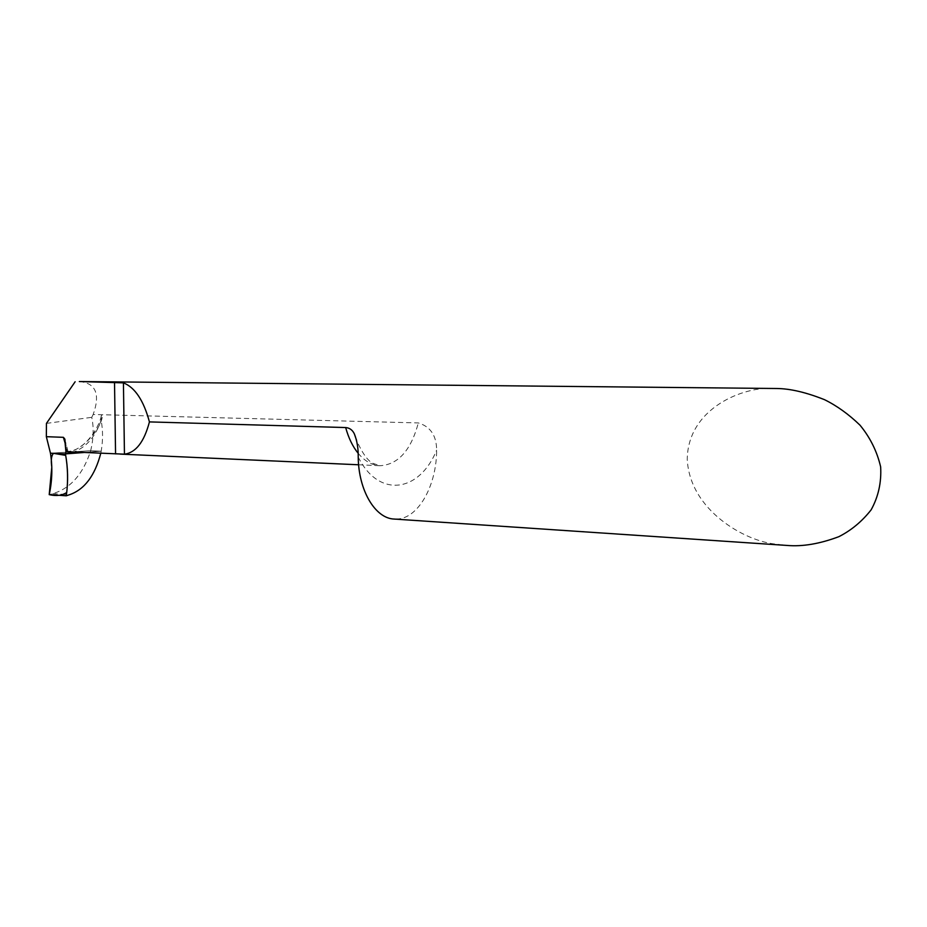 <?xml version="1.0" encoding="UTF-8"?>
<svg xmlns="http://www.w3.org/2000/svg" width="927" height="927" viewBox="0 0 927 927"><rect width="100%" height="100%" fill="white"/><g stroke="black" fill="none" stroke-linecap="round" stroke-linejoin="round"><path stroke-width="0.7" stroke-dasharray="4.63 3.48" d="M774.485 388.459C743.709 385.864 687.683 408.216 687.243 459.479C690.001 510.812 745.493 541.159 775.273 544.056L787.197 545.447M79.328 381.542C95.84 383.071 100.452 394.056 93.163 414.485L418.332 422.932C430.429 426.571 436.536 435.632 436.64 450.14C436.675 484.103 419.583 516.409 399.004 518.877L394.184 519.062M65.852 447.011L66.918 451.692L65.921 451.681M66.918 451.692L68.03 451.576L67.161 451.484L65.805 445.458M100.788 453.233L101.194 451.206L90.672 450.742L101.194 451.206L84.09 452.492L101.194 451.206C103.024 440.186 103.001 429.919 101.113 420.383L101.205 415.806L102.573 414.728C101.819 430.418 77.474 454.056 66.698 451.461L67.161 451.484M93.163 414.485L91.75 417.335C93.928 427.544 93.569 438.68 90.672 450.742L50.464 453.21L90.672 450.742C83.048 474.218 70.417 488.517 52.793 493.639L49.212 494.647M101.113 420.383C95.435 436.71 86.269 447.254 73.639 452.028M66.698 451.461L65.979 451.681M46.443 423.384L91.75 417.335M358.089 453.21C364.682 461.125 371.97 465.296 379.966 465.725C398.135 464.682 410.928 450.418 418.332 422.932M358.216 457.069C378.946 498.784 419.572 492.214 436.64 450.14M52.793 493.639L69.444 494.74M358.622 464.775L379.966 465.725L372.631 463.21C367.521 460.51 362.156 452.874 356.547 440.29M101.205 415.806C100.927 422.874 86.026 451.739 66.593 451.461M67.995 451.379L65.099 440.105"/><path stroke-width="1.39" d="M356.547 440.29L354.334 433.848C357.069 440.673 358.355 448.413 358.216 457.069C358.54 490.661 375.308 518.483 394.184 519.062L787.197 545.447C802.585 546.756 819.816 543.836 838.877 536.663C851.264 530.371 862.017 521.438 871.113 509.873C878.356 496.779 881.531 482.457 880.65 466.895C877.081 451.484 870.21 437.602 860.047 425.226C848.819 414.346 836.977 405.829 824.532 399.688C806.119 392.364 790.198 388.633 776.745 388.506L79.328 381.542L123.43 382.863C134.948 387.405 143.615 400.418 149.432 421.901C144.172 441.912 135.84 452.666 124.45 454.172L65.921 451.681L64.681 438.807L63.384 437.324L46.35 436.687L46.443 423.384L75.133 381.762M354.334 433.848C352.492 429.977 349.595 427.88 345.667 427.556L149.432 421.901M73.639 452.028L65.423 453.894L84.09 452.492L65.423 453.894L50.464 453.21L46.35 436.687M65.979 451.681L65.423 453.894C68.019 467.741 68.308 481.704 66.281 495.783L69.444 494.74C84.438 489.595 94.89 475.771 100.788 453.233M66.281 495.783L49.212 494.647C52.213 480.916 52.63 467.104 50.464 453.21L65.423 453.894M49.212 494.647L51.796 467.138C50.776 460.163 51.344 455.563 53.523 453.349L65.69 455.366C67.764 467.625 68.1 480.001 66.721 492.48C62.121 495.551 56.28 496.269 49.212 494.647M345.667 427.556C348.529 437.961 352.677 446.513 358.089 453.21M123.43 382.863L124.45 454.172M114.519 382.156L115.562 453.894M65.805 445.458L63.384 437.324M120.081 454.103L358.622 464.775M65.099 440.105L64.681 438.807"/></g></svg>
